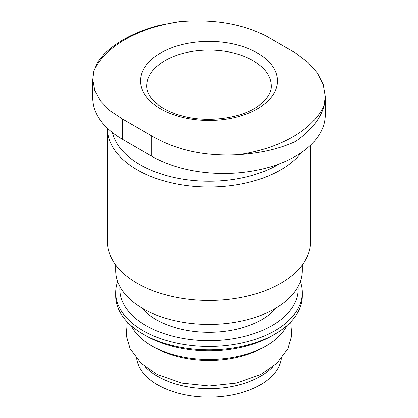 <?xml version="1.0" encoding="UTF-8"?>
<svg xmlns="http://www.w3.org/2000/svg" width="418" height="418" viewBox="0 0 418 418"><rect width="100%" height="100%" fill="white"/><g stroke="black" fill="none" stroke-linecap="round" stroke-linejoin="round"><path stroke-width="0.63" d="M257.383 52.987A68.427 39.506 180 0 1 226.713 119.083A68.427 39.506 180 0 1 142.904 70.699A68.427 39.506 180 0 1 257.383 52.987M104.51 53.671L97.822 61.895L93.846 71.06L92.765 79.477L94.776 90.507L100.545 101.015L109.856 110.634L122.49 119.015L151.818 135.944C176.271 150.276 205.222 156.52 238.668 154.676C260.701 153.181 279.647 148.782 295.51 141.472C311.112 130.635 320.658 118.587 324.154 105.32L325.235 96.406L323.224 84.582L317.455 73.145L308.144 62.486L295.51 52.987L266.182 36.058C241.729 23.627 212.778 18.841 179.332 21.71L158.944 25.414C135.954 31.559 117.813 40.98 104.516 53.676M92.733 79.477L92.733 97.854A101.605 58.661 0 0 0 122.49 139.33L151.818 156.264A101.605 58.661 0 0 0 262.546 168.976A101.605 58.661 0 0 0 325.267 114.783L325.267 96.406M281.314 358.748A72.575 41.899 180 0 1 209 397.1A72.575 41.899 180 0 1 136.686 358.748M272.254 367.276A72.575 41.899 180 0 1 209 388.635A72.575 41.899 180 0 1 145.746 367.276M286.738 325.737A80.867 46.691 180 0 1 266.182 345.885L263.251 347.577A76.724 44.298 180 0 1 154.749 347.577L151.818 345.885A80.867 46.691 180 0 1 131.262 325.737M266.182 345.885A80.867 46.691 180 0 1 151.818 345.885M300.343 281.549A93.308 53.87 180 0 1 302.308 292.558L302.308 295.944A93.308 53.87 180 0 1 274.981 334.034L272.05 335.727A89.165 51.477 180 0 1 145.95 335.727L143.019 334.034A93.308 53.87 180 0 1 115.692 295.944L115.692 292.558A93.308 53.87 180 0 1 117.657 281.549M274.981 334.034A93.308 53.87 180 0 1 143.019 334.034M302.308 292.558A93.308 53.87 180 0 1 209 346.428A93.308 53.87 180 0 1 115.692 292.558M298.055 286.628A89.165 51.477 180 0 1 209 340.649A89.165 51.477 180 0 1 119.945 286.628M276.225 307.909A74.65 43.096 180 0 1 209 332.268A74.65 43.096 180 0 1 141.775 307.909M302.308 264.975L302.308 270.545A93.308 53.87 180 0 1 209 324.42A93.308 53.87 180 0 1 115.692 270.545L115.692 264.975M310.605 145.14L310.605 241.766A101.605 58.661 180 0 1 209 300.427A101.605 58.661 180 0 1 107.395 241.766L107.395 128.326A101.605 58.661 180 0 1 107.395 128.211M301.691 152.356A101.605 58.661 180 0 1 187.719 185.686A101.605 58.661 180 0 1 107.395 128.326M279.496 163.793A97.457 56.268 180 0 1 178.988 178.476A97.457 56.268 180 0 1 112.442 132.574M93.846 71.06A118.916 68.656 180 0 1 179.332 21.71M324.154 105.32A118.916 68.656 180 0 1 238.668 154.676M252.989 60.605A62.209 35.917 180 0 1 271.209 86.003C271.512 92.211 267.583 98.606 259.416 105.179C243.469 117.782 209.423 123.179 183.392 116.241C173.089 113.597 164.734 109.85 158.328 104.986L151.347 98.183C148.223 93.945 146.702 89.886 146.791 86.003A62.209 35.917 180 0 1 185.195 52.82A62.209 35.917 180 0 1 252.989 60.605M151.818 156.264L151.818 135.944M122.49 139.33L122.49 119.015M127.271 321.938L126.278 335.565L130.123 348.8L141.096 363.352L157.481 374.591L181.84 383.081L209.225 385.955L236.227 383.066L260.278 374.716L276.836 363.414L287.903 348.748L291.727 335.539L290.729 321.938"/></g></svg>

